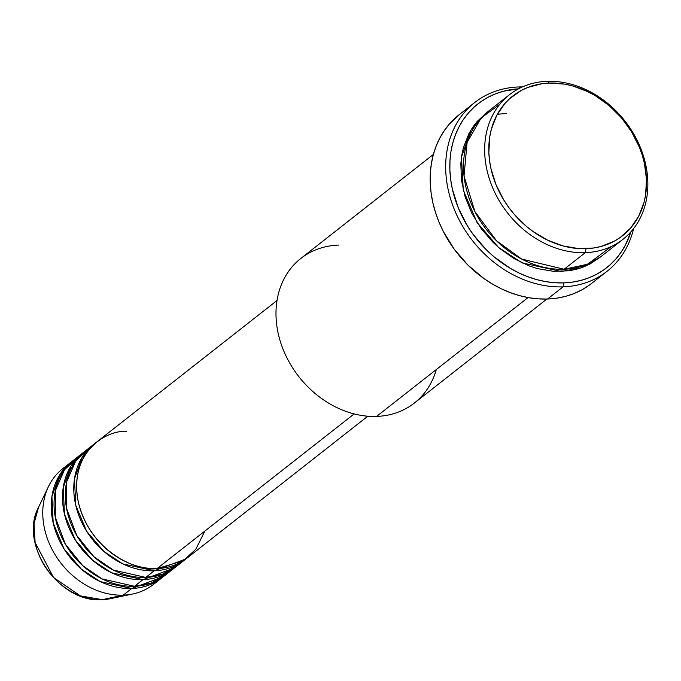 <?xml version="1.0" encoding="UTF-8"?>
<svg xmlns="http://www.w3.org/2000/svg" width="681" height="681" viewBox="0 0 681 681"><rect width="100%" height="100%" fill="white"/><g stroke="black" fill="none" stroke-linecap="round" stroke-linejoin="round"><path stroke-width="1.02" d="M157.49 580.893A73.531 59.639 -128.1 0 1 132.761 593.985L110.407 598.684L102.295 599.663A3.064 1.541 88 0 1 102.15 599.68A3.064 1.541 -92 0 0 102.295 599.663A62.652 50.811 51.9 0 0 110.407 598.684L102.159 599.68C59.307 603.426 18.387 544.093 38.587 507.175A62.652 50.811 51.9 0 0 46.529 568.771A62.652 50.811 51.9 0 0 102.295 599.663L123.235 595.134L102.295 599.663L80.358 595.858L53.569 577.548L35.123 542.57L34.05 523.485L38.587 507.175L48.462 486.575A73.531 59.639 -128.1 0 1 67.061 465.668M126.692 431.516C107.504 429.413 68.006 451.537 78.392 502.289C90.505 552.989 139.111 571.989 157.073 568.575A73.531 59.639 51.9 0 0 187.284 557.892L367.808 416.21M184.457 560.105A73.531 59.639 -128.1 0 0 185.853 558.973L154.255 570.789L122.81 563.894L103.904 551.448L86.649 531.265L75.753 505.319L74.476 478.854L82.137 457.36L95.093 443.331A73.531 59.639 -128.1 0 0 93.663 444.412L85.202 451.052A73.531 59.639 51.9 0 0 73.369 529.146A73.531 59.639 51.9 0 0 145.794 577.428A73.531 59.639 51.9 0 0 176.004 566.745L184.457 560.105A73.531 59.639 -128.1 0 1 154.255 570.789L145.794 577.428L154.255 570.789A73.531 59.639 -128.1 0 1 81.831 522.506A73.531 59.639 -128.1 0 1 93.663 444.412M89.62 447.97L75.77 460.875L66.695 481.705L66.559 508.418L76.681 535.402L93.978 556.786L113.386 570.065L145.794 577.428L162.529 574.219L180.048 563.187M173.178 568.958A73.531 59.639 -128.1 0 0 174.574 567.826L142.976 579.642L111.531 572.747L92.625 560.293L75.37 540.11L64.474 514.172L63.197 487.707L70.858 466.213L83.814 452.184A73.531 59.639 -128.1 0 0 82.384 453.265L73.923 459.905A73.531 59.639 51.9 0 0 62.09 537.999A73.531 59.639 51.9 0 0 134.515 586.281A73.531 59.639 51.9 0 0 164.725 575.598L173.178 568.958A73.531 59.639 -128.1 0 1 142.976 579.642L134.515 586.281L142.976 579.642A73.531 59.639 -128.1 0 1 70.552 531.359A73.531 59.639 -128.1 0 1 82.384 453.265M78.341 456.823L64.491 469.728L55.416 490.558L55.28 517.271L65.402 544.255L82.699 565.639L102.107 578.918L134.515 586.281L151.25 583.072L168.769 572.04M161.899 577.811A73.531 59.639 -128.1 0 0 163.295 576.679L131.697 588.495L100.252 581.6L81.345 569.146L64.091 548.963L53.195 523.025L51.918 496.56L59.579 475.066L72.535 461.037A73.531 59.639 -128.1 0 0 71.105 462.118L62.643 468.758A73.531 59.639 51.9 0 0 50.811 546.852A73.531 59.639 51.9 0 0 123.235 595.134A73.531 59.639 51.9 0 0 153.446 584.451L161.899 577.811A73.531 59.639 -128.1 0 1 131.697 588.495L123.235 595.134L131.697 588.495A73.531 59.639 -128.1 0 1 59.273 540.212A73.531 59.639 -128.1 0 1 71.105 462.118M499.871 104.167L481.084 118.026L467.106 142.465L464.025 175.979L474.912 211.612L496.458 240.742L521.672 259.078L564.106 269.25L585.251 252.66A91.918 74.552 -128.1 0 1 494.721 192.306A91.918 74.552 -128.1 0 1 509.516 94.685A91.918 74.552 -128.1 0 1 547.269 81.32L549.312 83.073A88.853 72.067 -128.1 0 1 644.388 163.168A88.853 72.067 -128.1 0 1 586.026 248.693L585.251 252.66A91.918 74.552 51.9 0 0 645.622 164.181A91.918 74.552 51.9 0 0 547.269 81.32A91.918 74.552 -128.1 0 1 637.799 141.674A91.918 74.552 -128.1 0 1 623.004 239.295A91.918 74.552 -128.1 0 1 585.251 252.66L564.106 269.25A91.918 74.552 51.9 0 0 601.859 255.894L623.004 239.295M436.291 369.562A91.918 74.552 -128.1 0 1 376.584 416.414A91.918 74.552 51.9 0 0 414.346 403.058L546.877 299.044M474.674 102.55L459.164 114.714A107.232 86.972 51.9 0 0 441.909 228.612A107.232 86.972 51.9 0 0 547.533 299.019L563.042 286.854L563.817 282.887A104.176 84.487 -128.1 0 1 452.618 190.195A104.176 84.487 -128.1 0 1 518.522 88.819L503.634 91.194L495.581 93.816L487.988 97.315L480.905 101.673L474.419 106.84L468.588 112.765L463.472 119.396L459.105 126.666L455.546 134.506L452.814 142.84L450.95 151.582L449.971 160.665L449.869 169.978L450.669 179.452L452.346 188.986L458.27 207.867L467.43 225.896L473.108 234.375L486.413 249.85L493.912 256.703L510.214 268.297L518.871 272.928L527.758 276.716L536.781 279.636L545.856 281.645L554.896 282.734L563.817 282.887L572.525 282.113L580.953 280.402L588.997 277.78L596.599 274.281L603.672 269.923L610.159 264.756L615.99 258.831L621.115 252.2L625.473 244.93L630.844 231.932A104.176 84.487 -128.1 0 1 563.817 282.887L563.042 286.854A107.232 86.972 -128.1 0 1 457.419 216.439A107.232 86.972 -128.1 0 1 474.674 102.55A107.232 86.972 -128.1 0 1 518.726 86.964L520.003 88.062L518.726 86.964A107.232 86.972 -128.1 0 1 522.446 86.913A107.232 86.972 51.9 0 0 518.726 86.964A107.232 86.972 51.9 0 0 448.285 190.186A107.232 86.972 51.9 0 0 563.042 286.854A107.232 86.972 51.9 0 0 633.628 228.578A107.232 86.972 -128.1 0 1 607.086 271.268A107.232 86.972 -128.1 0 1 563.042 286.854L547.533 299.019A107.232 86.972 51.9 0 0 591.576 283.432L607.086 271.268M561.28 271.464L522.097 262.9L498.518 247.441L476.964 222.355L463.259 190.059L461.488 157.022L470.894 130.08L486.966 112.408L477.262 121.363L472.742 127.211L468.894 133.621L463.344 147.896L461.701 155.608L460.833 163.619L461.446 180.201L465.166 196.988L471.856 213.357L481.246 228.663L492.993 242.317L499.599 248.361L513.993 258.593L529.469 266.024L537.428 268.595L553.415 271.327L568.967 270.783L576.398 269.276L583.506 266.961L590.206 263.87L600.429 256.975L580.28 268.127L561.28 271.464M506.383 113.412L497.326 114.314M354.146 413.92L157.073 568.575L354.146 413.92M528.03 297.563L376.584 416.414L528.03 297.563M132.761 593.985A73.531 59.639 -128.1 0 1 123.235 595.134A73.531 59.639 -128.1 0 1 57.783 558.88A73.531 59.639 -128.1 0 1 48.462 486.575M549.312 83.073L541.88 83.737L527.826 87.423L521.348 90.411L509.78 98.532L504.808 103.589L496.713 115.447L491.35 129.237L489.767 136.702L488.839 152.391L489.52 160.469L490.95 168.599L496.006 184.704L503.812 200.078L508.664 207.313L514.078 214.149L526.404 226.356L533.189 231.617L547.694 240.197L562.966 245.918L578.416 248.565L593.457 248.029L600.642 246.573L613.99 241.355L620.025 237.635L630.529 228.178L638.625 216.32L643.988 202.521L645.571 195.064L646.499 179.375L644.388 163.168L642.217 155.064L639.331 147.062L631.525 131.68L621.259 117.617L608.933 105.402L595.024 95.519L587.643 91.569L572.372 85.849L564.634 84.129L549.312 83.073L547.269 81.32A91.918 74.552 51.9 0 0 486.889 169.799A91.918 74.552 51.9 0 0 585.251 252.66L586.026 248.693A88.853 72.067 -128.1 0 1 490.95 168.599A88.853 72.067 -128.1 0 1 549.312 83.073M509.516 94.685L488.362 111.275A91.918 74.552 51.9 0 0 473.567 208.897A91.918 74.552 51.9 0 0 564.106 269.25L587.575 264.245L611.504 246.411M588.563 285.68L581.276 290.157L573.453 293.766L565.17 296.465L556.496 298.218L547.533 299.019L538.348 298.865L529.043 297.742L519.697 295.673L510.409 292.668L501.267 288.77L492.354 284.003L483.757 278.418L467.856 265.011L454.159 249.084L443.195 231.225L438.879 221.793L435.397 212.131L432.775 202.351L431.056 192.544L430.239 182.797L430.332 173.204L431.345 163.857L433.269 154.851L436.07 146.279L439.739 138.209L444.233 130.726L449.503 123.899L459.249 114.655M433.38 154.425L300.849 258.44A91.918 74.552 51.9 0 0 286.054 356.069A91.918 74.552 51.9 0 0 376.584 416.414A91.918 74.552 -128.1 0 1 278.231 333.562A91.918 74.552 -128.1 0 1 338.602 245.083M277.014 300.517L96.481 442.199A73.531 59.639 51.9 0 0 84.648 520.301A73.531 59.639 51.9 0 0 157.073 568.575L183.121 560.821L195.822 549.261L204.845 531.095"/></g></svg>
